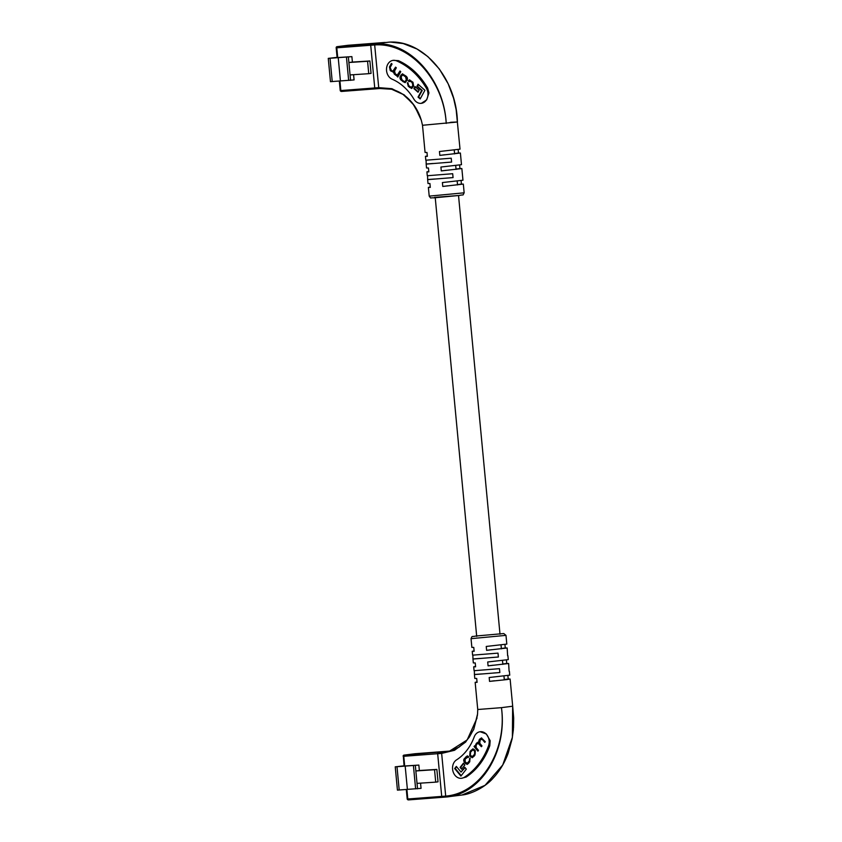 <?xml version="1.0" encoding="UTF-8"?>
<svg xmlns="http://www.w3.org/2000/svg" width="842" height="842" viewBox="0 0 842 842"><rect width="100%" height="100%" fill="white"/><g stroke="black" fill="none" stroke-linecap="round" stroke-linejoin="round"><path stroke-width="1.26" d="M414.959 753.737A0.979 0.779 82.8 0 1 414.99 753.737A0.979 0.579 -94.4 0 1 415.043 753.737L450.68 751.001L404.034 755.127L450.26 751.127L438.166 752.653A0.979 0.579 85.6 0 0 437.672 753.706A0.979 0.579 -94.4 0 1 438.166 752.653L448.765 751.517M406.897 789.449L407.802 799.005L441.713 796.406A0.979 0.579 85.6 0 0 442.366 797.3A0.979 0.579 -94.4 0 1 441.713 796.406L437.672 753.706L403.771 756.295L404.686 766.009L418.853 765.073L419.358 770.514L436.851 769.42L438.029 781.839L435.714 782.134L434.535 769.714L436.851 769.42M446.534 796.974L442.387 797.3A0.979 0.579 85.6 0 0 442.387 797.3A0.979 0.579 -94.4 0 1 442.366 797.3L408.475 799.9A0.979 0.579 -94.4 0 1 407.802 799.005L407.602 798.984M418.853 765.073L395.235 766.83L397.435 790.122L421.053 788.365L420.558 783.144M435.714 782.134L417.022 783.376L415.853 770.956L434.535 769.714M395.235 766.83L404.065 765.82M415.622 788.87L413.422 765.578M417.537 788.817L417.022 783.376M415.338 765.525L415.853 770.956L419.358 770.514M407.391 789.407L405.181 766.115M480.129 731.73L486.35 733.982L490.16 740.676L489.802 745.686C484.708 759.526 476.804 769.988 466.1 777.082L461.605 778.282A9.746 7.81 82.8 0 1 452.975 771.314A9.746 7.81 82.8 0 1 456.49 759.916A52.657 42.195 -97.2 0 0 474.193 736.95A9.746 7.81 82.8 0 1 480.129 731.73A9.746 7.81 82.8 0 1 489.16 740.802A9.746 7.81 82.8 0 1 488.528 745.854A72.159 57.824 82.8 0 1 464.268 777.313A9.746 7.81 82.8 0 1 461.605 778.282M507.621 655.697L507.179 647.982L486.613 650.329L486.244 646.456L506.81 644.098L505.989 635.363L471.036 638.668L471.867 647.403L473.772 647.403L474.141 651.287L472.236 651.276L474.109 650.919M509.094 671.221L508.642 663.507L488.076 665.864L487.707 661.98L508.284 659.623L507.915 655.739M504.937 644.467L505.274 647.972L507.179 647.982M506.41 659.991L506.737 663.496L508.642 663.507M507.873 675.516L508.21 679.02L510.115 679.031L506.673 679.61L489.549 681.389L489.181 677.505L509.747 675.147L509.378 671.263M472.236 651.276L472.594 655.16L498.011 653.129L498.38 657.013L472.962 659.044L473.33 662.928L475.235 662.938L475.604 666.822L473.699 666.811L474.067 670.695L499.485 668.664L499.843 672.548L474.435 674.568L474.804 678.452L476.709 678.463L477.077 682.346L475.162 682.336L477.74 709.511L501.443 707.659C507.537 750.811 481.592 794.111 446.355 796.995L445.692 796.1L441.65 753.401L437.672 753.706L441.713 796.406L445.692 796.1C480.771 793.396 507.263 750.622 501.443 707.659L512.683 706.206L513.694 718.047L513.504 727.867M446.913 796.921L461.974 795.016L485.024 785.354L502.737 764.989L512.389 737.308L512.641 706.238L513.694 718.047M477.572 713.953L473.667 729.572L465.647 742.065L454.533 750.285L441.65 753.401L442.134 752.348L449.028 751.453L467.173 739.929L477.056 717.963M473.699 666.811L475.572 666.443M475.162 682.336L477.035 681.967M472.962 659.044L472.888 655.213M474.435 674.568L474.351 670.737M446.344 796.995L408.454 799.9A0.979 0.979 0 0 1 407.412 799.016L406.507 789.48M501.348 648.466L505.274 647.972M486.613 650.329L491.57 649.708M502.811 663.991L506.737 663.496M488.076 665.864L493.044 665.233M504.284 679.526L508.21 679.02M489.549 681.389L494.507 680.757M499.843 672.548L493.159 673.053M481.392 673.958L474.709 674.474M498.38 657.013L491.696 657.528M479.929 658.433L473.236 658.939M469.204 761.136L467.036 763.315L465.121 761.726L465.152 759.063L468.573 756.621L467.215 755.927L464.71 758.305C463.5 759.41 463.426 760.789 464.5 762.463L467.047 764.41L468.405 763.473L469.752 761.747L469.952 758.126L469.204 761.136L469.783 761.063L467.321 763.22M468.299 756.99L467.215 756.916L468.026 757.358M481.645 737.929L479.751 739.729L479.151 742.265L476.719 742.949L475.077 746.317L474.614 745.791L474.057 746.507L477.919 751.148L478.509 750.38L476.088 747.464L476.235 744.875L477.972 743.202L481.392 746.696L481.992 745.938L479.708 743.181L480.245 739.75L482.255 739.36L484.771 742.381L485.297 741.697L481.361 737.939L479.172 739.802L478.572 742.339L477.846 742.202M481.656 738.918L485.076 741.981M469.689 755.832L472.141 757.705L474.067 756.232L474.92 755.137L475.309 750.748L474.456 749.727L472.857 748.875L470.078 751.443L469.689 755.832L472.436 757.632M464.847 764.989L463.384 763.22L460.111 767.42L461.574 769.188L464.847 764.989M460.911 776.061L466.321 769.135L464.805 767.304L461.048 772.093L456.332 766.409L454.659 768.546L460.911 776.061M456.596 766.736L455.238 768.472L461.216 775.671M455.238 768.472L454.659 768.546M465.068 767.62L461.048 772.093M463.647 763.547L460.679 767.346L461.879 768.788M460.679 767.346L460.111 767.42M473.141 748.875L470.657 751.369L470.268 755.758M472.52 756.6L475.141 754.2L475.246 751.39L473.057 749.906M473.899 750.538L472.762 749.896L470.425 752.306L470.32 755.116L472.236 756.684L474.562 754.274L474.667 751.464L473.899 750.538L474.478 750.464M474.888 746.107L474.057 746.507M475.646 746.254L475.077 746.317M479.151 742.265L477.298 742.876L475.656 746.244M480.477 738.802L479.898 738.876M481.95 738.823L482.834 739.287M478.256 743.233L481.708 746.296M474.635 746.433L478.224 750.748M470.215 758.484L469.415 758.863M469.994 758.789L469.783 761.063M467.51 755.927L465.289 758.232C464.079 759.337 464.005 760.715 465.079 762.389L467.331 764.336M466.826 757.589L468.605 757.284M339.936 81L340.831 90.557L374.743 87.957A0.979 0.579 85.6 0 0 375.395 88.852A0.979 0.579 -94.4 0 1 374.743 87.957L378.721 87.652L374.679 44.952L375.174 43.9L385.099 42.447A0.979 0.579 85.6 0 0 385.078 42.447A0.979 0.579 -94.4 0 1 385.12 42.447L337.063 46.678L371.196 44.205L385.078 42.447L348.051 45.289A0.979 0.579 -94.4 0 1 348.093 45.279M339.315 46.552A0.979 0.779 82.8 0 0 339.284 46.552A0.979 0.779 82.8 0 1 339.284 46.552L337.253 46.815A0.979 0.779 82.8 0 0 336.6 47.836L370.712 45.247L374.743 87.957L370.712 45.247L374.679 44.952C409.991 42.205 443.934 80.579 446.218 123.437L446.218 123.437C444.123 80.064 410.475 41.353 375.174 43.9L371.196 44.205A0.979 0.579 85.6 0 0 370.712 45.247A0.979 0.579 -94.4 0 1 371.196 44.205L389.057 42.142C423.505 39.69 456.522 78.464 457.417 122.016L422.505 125.279L425.073 152.455L426.989 152.465L427.357 156.349L425.442 156.338L427.315 155.97M339.547 81.032L340.442 90.568A0.979 0.979 0 0 0 341.494 91.452L375.395 88.852A0.979 0.579 85.6 0 0 375.416 88.852A0.979 0.579 -94.4 0 1 375.395 88.852L341.505 91.452A0.979 0.579 -94.4 0 1 340.831 90.557L340.631 90.536M337.716 57.561L336.411 47.868A0.979 0.979 0 0 1 337.253 46.815A0.979 0.779 82.8 0 1 337.284 46.805A0.979 0.579 -94.4 0 0 336.8 47.847L337.716 57.561L351.882 56.624L328.264 58.382L330.464 81.674L354.082 79.916L353.587 74.696M368.743 73.686L350.062 74.927L348.883 62.508L367.575 61.266L368.743 73.686L371.059 73.391L369.891 60.971L352.398 62.066L351.882 56.624M367.575 61.266L369.891 60.971M328.264 58.382L337.095 57.372M348.651 80.422L346.451 57.13M350.567 80.369L350.062 74.927M348.367 57.077L348.883 62.508L352.398 62.066M340.421 80.958L338.221 57.666M427.925 93.062A9.746 7.81 -97.2 0 0 426.357 88.178A72.159 57.824 -97.2 0 0 396.54 60.866A9.746 7.81 -97.2 0 0 393.119 60.361A9.746 7.81 -97.2 0 0 386.51 68.876A9.746 7.81 -97.2 0 0 392.14 79.201A52.657 42.195 82.8 0 1 413.896 99.135A9.746 7.81 -97.2 0 0 421.358 103.324A9.746 7.81 -97.2 0 0 427.925 93.062M393.119 60.361L398.382 60.635C410.222 65.981 419.979 75.106 427.641 88.021L428.936 92.925L426.662 99.882L421.358 103.324M449.449 122.616L450.659 122.616M425.442 156.338L425.81 160.222L451.228 158.191L451.596 162.074L426.178 164.106L426.547 167.979L428.452 167.99L428.82 171.873L426.915 171.863L427.283 175.746L452.691 173.715L453.059 177.599L427.652 179.63L427.568 175.799M426.178 164.106L426.105 160.264M461.09 180.577L461.416 184.082L463.332 184.093L442.766 186.45L442.397 182.567L462.963 180.209L461.858 168.558L441.292 170.915L440.924 167.032L461.49 164.674L460.395 153.034L439.829 155.391L439.461 151.507L460.027 149.15L456.164 109.776L457.459 121.974L450.649 122.29M426.915 171.863L428.788 171.494M427.652 179.63L428.01 183.514L429.925 183.524L430.294 187.398L428.378 187.387L430.251 187.029M375.395 88.852L379.374 88.547L378.721 87.652L391.888 88.684L404.265 94.925L414.506 105.797L421.337 120.29L420.053 116.512C417 108.629 412.496 102.145 406.539 97.051C398.34 90.315 389.393 87.463 379.71 88.505L375.416 88.852M453.754 98.851L456.164 109.776M419.748 115.712L412.706 103.45L402.992 94.367L391.656 89.252L379.71 88.505M458.153 149.518L458.48 153.023L460.395 153.034M459.616 165.043L459.953 168.547L461.858 168.558M461.416 184.082L457.501 184.577M447.723 185.819L442.766 186.45M459.953 168.547L456.027 169.053M446.249 170.284L441.292 170.915M458.48 153.023L454.564 153.518M444.787 154.76L439.829 155.391M453.059 177.599L446.376 178.115M434.609 179.02L427.925 179.525M451.596 162.074L444.913 162.58M433.135 163.485L426.452 164.001M408.959 81.506L410.864 81.516L412.148 82.632L412.875 85.452L411.317 87.431L408.675 85.6L407.317 82.8L408.286 86.347L411.622 88.463L413.654 86.073L412.959 82.253L409.412 79.864L408.233 80.906L408.959 81.506L409.949 80.969M397.108 76.422L397.813 77.032L400.75 71.675L399.992 71.012L397.308 75.064L395.224 73.812L394.551 71.044L396.329 67.802L395.572 67.139L392.888 71.181L391.435 70.486L390.13 67.528L392.046 64.045L391.372 63.455L389.467 66.928L390.267 70.549L393.393 71.823L394.309 74.085L398.024 76.643M397.056 75.885L398.013 75.696L397.687 76.348M392.814 72.054L393.972 71.749L394.887 74.012L398.013 75.696M402.739 81.485L405.076 82.621L407.065 80.306C407.833 78.601 407.402 77.148 405.77 75.948L402.339 73.864L400.36 76.169C399.582 77.874 400.013 79.327 401.655 80.527L405.36 82.548M419.158 90.199L414.99 86.547L413.875 88.589L418.032 92.241L419.158 90.199M420.179 98.946L424.926 90.273L418.053 84.242L416.895 86.358L421.653 90.536L418.053 97.093L420.179 98.946M418.411 84.558L417.474 86.284L422.231 90.462L418.632 97.019L420.39 98.556M418.632 97.019L418.053 97.093M422.231 90.462L421.653 90.536M417.474 86.284L416.895 86.358M415.359 86.873L414.453 88.515L418.253 91.852M414.453 88.515L413.875 88.589M402.644 73.864L400.939 76.096C400.16 77.801 400.592 79.253 402.234 80.453L403.318 81.411M405.023 81.527L406.854 79.622L406.17 76.822L402.981 74.885M401.15 76.79L401.823 79.59L403.371 80.948L404.739 81.611L405.686 80.769L406.276 79.695L405.591 76.885L402.676 74.875L401.15 76.79M391.73 63.771L390.046 66.855L390.846 70.475L393.972 71.749M390.846 70.475L390.267 70.549M390.046 66.855L389.467 66.928M395.929 67.455L393.161 71.096M400.35 71.328L397.582 74.98M409.538 81.432L411.443 81.442L412.727 82.569L413.454 85.379L411.591 87.347M409.707 79.874L409.212 81.158M408.812 80.832L408.233 80.906M407.896 82.726L408.865 86.273L411.906 88.389M399.203 790.038L397.003 766.746M403.771 756.295A0.979 0.579 -94.4 0 1 404.255 755.253A0.979 0.779 82.8 0 0 404.223 755.263A0.979 0.979 0 0 0 403.371 756.316L403.771 756.295M406.223 755.011A0.979 0.779 82.8 0 1 406.244 755L404.223 755.263A0.979 0.779 82.8 0 0 403.571 756.284L404.297 766.02M403.592 755.611A0.979 0.579 -94.4 0 1 404.034 755.127A0.979 0.779 82.8 0 0 404.002 755.127A0.979 0.979 0 0 0 403.15 756.19L403.371 756.19M415.043 753.737A0.979 0.579 -94.4 0 1 415.053 753.727A0.979 0.979 0 0 0 414.99 753.737A0.979 0.779 82.8 0 1 415.022 753.737L404.002 755.127A0.979 0.779 82.8 0 0 403.339 756.158L404.065 765.894M489.802 745.686L488.528 745.854M471.036 638.668C472.478 635.352 471.425 637.11 475.793 636.036L503.779 633.552L505.989 635.363M466.1 777.082L464.268 777.313M470.657 751.369L470.078 751.443M471.509 750.275L470.931 750.348M471.12 756.779L470.541 756.853M475.246 751.39L474.667 751.464M475.141 754.2L474.562 754.274M473.93 755.748L473.351 755.821M476.33 744.107L475.751 744.181M477.298 742.876L476.719 742.949M479.751 739.729L479.172 739.802M479.635 743.812L479.056 743.886M465.942 763.42L465.363 763.494M465.079 762.389L464.5 762.463M465.289 758.232L464.71 758.305M466.289 756.958L465.71 757.032M468.773 762.357L468.194 762.431M332.232 81.59L330.032 58.298M336.621 47.163A0.979 0.579 -94.4 0 1 337.063 46.678A0.979 0.779 82.8 0 0 337.032 46.678A0.979 0.979 0 0 0 336.179 47.741L337.095 57.445M336.368 47.71A0.979 0.779 82.8 0 1 337.032 46.678L348.02 45.289A0.979 0.779 82.8 0 1 348.051 45.289A0.979 0.979 0 0 0 348.02 45.289M426.357 88.178L427.641 88.021M464.152 192.818C462.237 196.218 464.668 194.197 459.395 195.449L433.756 197.859C429.515 197.544 431.504 199.122 429.209 196.123L464.152 192.818L463.332 184.093M459.332 195.46L434.388 197.375M396.54 60.866L398.382 60.635M402.234 80.453L401.655 80.527M400.939 76.096L400.36 76.169M401.581 74.927L401.002 75.001M404.623 75.464L404.055 75.538M406.17 76.822L405.591 76.885M406.854 79.622L406.276 79.695M406.265 80.695L405.686 80.769M396.108 75.096L395.529 75.159M394.887 74.012L394.309 74.085M391.762 71.275L391.183 71.349M394.414 70.233L393.835 70.307M398.719 74.306L398.14 74.37M411.443 81.442L410.864 81.516M410.128 87.389L409.559 87.463M408.865 86.273L408.286 86.347M412.833 86.505L412.254 86.579M413.454 85.379L412.875 85.452M412.727 82.569L412.148 82.632M435.24 197.765L476.698 636.415M454.227 150.013L454.596 153.897M455.701 165.537L456.069 169.421M457.164 181.072L457.532 184.945M458.532 195.565L500.001 634.215M501.011 644.951L501.379 648.835M502.485 660.486L502.853 664.37M503.948 676.01L504.316 679.894M407.791 799.7A0.979 0.979 0 0 1 407.191 798.89L406.297 789.491M510.115 679.031L512.683 706.206M477.74 709.511L477.54 714.226M449.018 751.453L448.207 751.643M477.446 715.163L473.846 728.993L469.32 737.15L465.384 741.907L459.058 747.117L449.028 751.453M513.694 718.1L513.357 729.825L512.125 738.834L508.158 753.295C504.547 762.957 499.601 771.167 493.328 777.913C485.003 787.575 470.594 794.301 461.974 795.006M472.762 749.896L473.341 749.822M472.236 756.684L472.815 756.611M478.551 743.128L477.972 743.202M467.615 763.241L467.036 763.315M340.821 91.252A0.979 0.979 0 0 1 340.221 90.441L339.326 81.043M429.209 196.123L428.378 187.387M421.274 120.08L422.505 125.279M390.688 42.1L403.213 43.563L417.043 49.025L427.904 56.635L439.324 68.97L448.154 83.779L453.575 98.198L456.164 109.734M402.676 74.875L403.255 74.801M404.739 81.611L405.318 81.537M393.467 71.107L392.888 71.181M397.887 74.991L397.308 75.064M411.896 87.358L411.317 87.431"/></g></svg>
